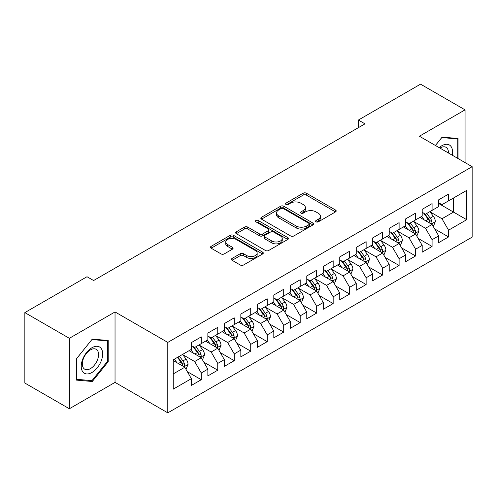 <?xml version="1.0" encoding="UTF-8"?>
<svg xmlns="http://www.w3.org/2000/svg" width="497" height="497" viewBox="0 0 497 497"><rect width="100%" height="100%" fill="white"/><g stroke="black" fill="none" stroke-linecap="round" stroke-linejoin="round"><path stroke-width="0.75" d="M316.061 221.83A1.603 0.926 0 0 0 318.328 221.83L335.525 211.902A2.286 1.323 0 0 0 336.196 210.964A2.286 1.323 0 0 0 335.525 210.032L306.394 193.215A2.286 1.323 0 0 0 303.158 193.215L285.961 203.143A1.603 0.926 0 0 0 285.489 203.795A1.603 0.926 0 0 0 285.961 204.447A1.603 0.926 0 0 0 288.229 204.447L290.453 203.161A7.325 4.231 0 0 1 300.809 203.161L303.238 204.565A7.325 4.231 0 0 1 305.382 207.553A7.325 4.231 0 0 1 303.238 210.542L301.014 211.828A1.603 0.926 0 0 0 300.542 212.486A1.603 0.926 0 0 0 301.014 213.138A1.603 0.926 0 0 0 303.276 213.138L305.5 211.852A7.325 4.231 0 0 1 315.862 211.852L318.285 213.256A7.325 4.231 0 0 1 320.435 216.245A7.325 4.231 0 0 1 318.285 219.233L316.061 220.519A1.603 0.926 0 0 0 315.595 221.171A1.603 0.926 0 0 0 316.061 221.83L316.061 220.519M232.111 258.428A2.286 1.323 0 0 0 231.44 259.366A2.286 1.323 0 0 0 232.111 260.298L240.281 265.019A2.286 1.323 0 0 0 243.518 265.019L262.615 253.992A2.286 1.323 0 0 0 263.286 253.06A2.286 1.323 0 0 0 262.615 252.122L233.484 235.305A2.286 1.323 0 0 0 230.248 235.305L211.15 246.332A2.286 1.323 0 0 0 210.486 247.264A2.286 1.323 0 0 0 211.15 248.196L221.022 253.899A2.286 1.323 0 0 0 224.259 253.899L232.434 249.177A2.286 1.323 0 0 0 233.105 248.245A2.286 1.323 0 0 0 232.434 247.313L227.539 244.487A6.119 3.535 0 0 1 225.744 241.983A6.119 3.535 0 0 1 229.527 238.722A6.119 3.535 0 0 1 236.199 239.486L255.371 250.556A6.119 3.535 0 0 1 257.166 253.06A6.119 3.535 0 0 1 253.389 256.322A6.119 3.535 0 0 1 246.717 255.557L243.518 253.712A2.286 1.323 0 0 0 240.281 253.712L232.111 258.428L232.111 260.298M69.363 338.308L69.363 408.751L115.037 382.386L115.037 311.942L69.363 338.308L24.85 312.607L87.006 276.723L93.604 280.532L364.984 123.852L358.387 120.044L358.387 127.661M115.037 311.942L167.793 342.402L472.15 166.688L472.15 237.125L167.793 412.845L167.793 342.402M465.062 162.594L465.062 109.856L419.393 136.228L472.15 166.688M465.062 109.856L420.543 84.155L358.387 120.044M290.615 235.957A2.286 1.323 0 0 0 293.851 235.957L312.948 224.936A2.286 1.323 0 0 0 313.619 223.998A2.286 1.323 0 0 0 312.948 223.066L283.818 206.249A2.286 1.323 0 0 0 280.581 206.249L261.484 217.27A2.286 1.323 0 0 0 260.813 218.208A2.286 1.323 0 0 0 261.484 219.14L290.615 235.957M256.539 222.171A1.603 0.926 0 0 1 258.167 222.401L258.167 220.494L287.782 237.591A2.286 1.323 0 0 1 288.453 238.529A2.286 1.323 0 0 1 287.782 239.461L268.684 250.488A2.286 1.323 0 0 1 265.448 250.488L236.317 233.671L236.317 231.801A2.286 1.323 0 0 0 235.646 232.733A2.286 1.323 0 0 0 236.317 233.671M236.317 231.801L244.493 227.086A2.286 1.323 0 0 1 247.73 227.086L259.54 233.901A2.286 1.323 0 0 0 262.776 233.901L268.2 230.776A2.286 1.323 0 0 0 268.871 229.838A2.286 1.323 0 0 0 268.2 228.906L255.899 221.805A1.603 0.926 0 0 1 255.433 221.146A1.603 0.926 0 0 1 256.421 220.295A1.603 0.926 0 0 1 258.167 220.494M438.683 203.522L453.519 212.089L453.519 198.005L466.708 190.388L448.574 200.856L448.574 194.097L438.683 199.813L438.683 206.572L432.086 210.374L432.086 203.621L422.195 209.33L422.195 216.089L415.598 219.898L415.598 213.138L405.707 218.848L405.707 225.607L399.11 229.415L399.11 222.656L389.219 228.365L389.219 235.124L382.622 238.933L382.622 232.174L372.731 237.889L372.731 244.642L366.134 248.45L366.134 241.691L356.243 247.407L356.243 254.166L349.652 257.974L349.652 251.215L339.755 256.924L339.755 263.683L333.164 267.492L333.164 260.732L323.267 266.442L323.267 273.201L316.676 277.009L316.676 270.25L306.779 275.959L306.779 282.718L300.188 286.527L300.188 279.768L290.298 285.483L290.298 292.236L283.7 296.044L283.7 289.285L273.81 295.001L273.81 301.76L267.212 305.568L267.212 298.809L257.322 304.518L257.322 311.277L250.724 315.086L250.724 308.326L240.834 314.036L240.834 320.795L234.236 324.603L234.236 317.844L224.346 323.553L224.346 330.312L217.748 334.121L217.748 327.361L207.858 333.077L207.858 339.836L201.266 343.638L201.266 336.885L191.37 342.595L191.37 349.354L173.236 359.822L173.236 389.139L191.37 378.671L184.778 367.246L173.236 360.586M466.708 190.388L466.708 219.705L448.574 230.179L441.976 218.755L430.023 211.852M434.639 228.893L448.574 236.932L448.574 230.179M448.574 236.932L438.683 242.648L438.683 235.889L432.086 239.697L425.488 228.272L413.535 221.37M418.157 238.411L432.086 246.456L432.086 239.697M432.086 246.456L422.195 252.165L422.195 245.406L415.598 249.214L409.006 237.79L397.047 230.888M401.669 247.928L415.598 255.974L415.598 249.214M415.598 255.974L405.707 261.683L405.707 254.924L399.11 258.732L392.518 247.307L380.565 240.411M385.181 257.446L399.11 265.491L399.11 258.732M399.11 265.491L389.219 271.2L389.219 264.441L382.622 268.25L376.03 256.831L364.077 249.929M368.693 266.97L382.622 275.009L382.622 268.25M382.622 275.009L372.731 280.724L372.731 273.965L366.134 277.773L359.542 266.349L347.589 259.446M352.205 276.487L366.134 284.526L366.134 277.773M366.134 284.526L356.243 290.242L356.243 283.483L349.652 287.291L343.054 275.866L331.101 268.964M335.717 286.005L349.652 294.05L349.652 287.291M349.652 294.05L339.755 299.759L339.755 293L333.164 296.808L326.566 285.384L314.613 278.482M319.229 295.522L333.164 303.568L333.164 296.808M333.164 303.568L323.267 309.277L323.267 302.518L316.676 306.326L310.078 294.907L298.125 288.005M302.741 305.04L316.676 313.085L316.676 306.326M316.676 313.085L306.779 318.794L306.779 312.041L300.188 315.843L293.59 304.425L281.637 297.523M286.253 314.564L300.188 322.603L300.188 315.843M300.188 322.603L290.298 328.318L290.298 321.559L283.7 325.367L277.102 313.942L265.149 307.04M269.772 324.081L283.7 332.126L283.7 325.367M283.7 332.126L273.81 337.836L273.81 331.077L267.212 334.885L260.621 323.46L248.668 316.558M253.284 333.599L267.212 341.644L267.212 334.885M267.212 341.644L257.322 347.353L257.322 340.594L250.724 344.402L244.133 332.978L232.18 326.075M236.796 343.116L250.724 351.162L250.724 344.402M250.724 351.162L240.834 356.871L240.834 350.112L234.236 353.92L227.645 342.501L215.692 335.599M220.308 352.634L234.236 360.679L234.236 353.92M234.236 360.679L224.346 366.388L224.346 359.635L217.748 363.437L211.157 352.019L199.204 345.117M203.82 362.158L217.748 370.197L217.748 363.437M217.748 370.197L207.858 375.912L207.858 369.153L201.266 372.961L194.669 361.536L182.716 354.634M187.332 371.675L201.266 379.72L201.266 372.961M201.266 379.72L191.37 385.43L191.37 378.671M191.37 345.545L194.669 347.446L201.266 343.638M173.236 373.912L184.778 367.246M207.858 336.028L211.157 337.929L217.748 334.121M194.669 361.536L201.266 357.728L189.065 350.683M207.858 369.153L201.266 357.728M224.346 326.504L227.645 328.411L234.236 324.603M211.157 352.019L217.748 348.211L205.553 341.166M224.346 359.635L217.748 348.211M240.834 316.987L244.133 318.894L250.724 315.086M227.645 342.501L234.236 338.693L222.035 331.648M240.834 350.112L234.236 338.693M257.322 307.469L260.621 309.37L267.212 305.568M244.133 332.978L250.724 329.169L238.523 322.131M257.322 340.594L250.724 329.169M273.81 297.952L277.102 299.853L283.7 296.044M260.621 323.46L267.212 319.652L255.011 312.607M273.81 331.077L267.212 319.652M290.298 288.434L293.59 290.335L300.188 286.527M277.102 313.942L283.7 310.134L271.499 303.089M290.298 321.559L283.7 310.134M306.779 278.91L310.078 280.817L316.676 277.009M293.59 304.425L300.188 300.617L287.987 293.572M306.779 312.041L300.188 300.617M323.267 269.393L326.566 271.3L333.164 267.492M310.078 294.907L316.676 291.099L304.475 284.054M323.267 302.518L316.676 291.099M339.755 259.875L343.054 261.776L349.652 257.974M326.566 285.384L333.164 281.575L320.963 274.537M339.755 293L333.164 281.575M356.243 250.358L359.542 252.259L366.134 248.45M343.054 275.866L349.652 272.058L337.451 265.013M356.243 283.483L349.652 272.058M372.731 240.84L376.03 242.741L382.622 238.933M359.542 266.349L366.134 262.54L353.939 255.495M372.731 273.965L366.134 262.54M389.219 231.316L392.518 233.223L399.11 229.415M376.03 256.831L382.622 253.023L370.42 245.978M389.219 264.441L382.622 253.023M405.707 221.799L409.006 223.706L415.598 219.898M392.518 247.307L399.11 243.505L386.908 236.46M405.707 254.924L399.11 243.505M422.195 212.281L425.488 214.182L432.086 210.374M409.006 237.79L415.598 233.981L403.396 226.943M422.195 245.406L415.598 233.981M438.683 202.764L441.976 204.665L448.574 200.856M425.488 228.272L432.086 224.464L419.884 217.419M438.683 235.889L432.086 224.464M24.85 312.607L24.85 383.05L69.363 408.751M115.037 382.386L167.793 412.845M441.976 218.755L453.519 212.089L466.708 219.705M458.054 158.549L458.054 138.514L442.144 137.097L435.409 145.472M108.191 361.723L108.191 340.507L92.28 339.084L76.37 358.877L76.37 380.093L92.28 381.51L108.191 361.723L107.371 361.244M316.701 222.053L318.285 221.14A7.325 4.231 0 0 0 320.435 218.146L320.435 216.245M305.382 207.553L305.382 209.461A7.325 4.231 0 0 1 303.238 212.449L301.654 213.362M335.494 211.915L306.394 195.116A2.286 1.323 0 0 0 303.158 195.116L286.601 204.677M312.917 224.948L283.818 208.15A2.286 1.323 0 0 0 280.581 208.15L261.515 219.158M308.898 224.65A1.603 0.926 0 0 0 309.37 223.998A1.603 0.926 0 0 0 308.898 223.346L283.333 208.585A1.603 0.926 0 0 0 281.066 208.585L278.718 209.939A7.325 4.231 0 0 0 276.574 212.927A7.325 4.231 0 0 0 278.718 215.915L296.2 226.011A7.325 4.231 0 0 0 306.556 226.011L308.898 224.65L308.898 226.557A1.603 0.926 0 0 0 309.37 225.905L309.37 223.998M276.574 212.927L276.574 214.828A7.325 4.231 0 0 0 278.718 217.823L278.718 215.915M308.898 226.557L306.556 227.912A7.325 4.231 0 0 1 296.2 227.912L278.718 217.823M236.348 233.689L244.493 228.987L244.493 227.086M268.871 229.838L268.871 231.745A2.286 1.323 0 0 1 268.2 232.677L262.776 235.808A2.286 1.323 0 0 1 259.54 235.808L247.73 228.987A2.286 1.323 0 0 0 244.493 228.987M258.167 222.401L287.751 239.479M271.803 240.983A6.119 3.535 0 0 0 278.469 241.747A6.119 3.535 0 0 0 282.253 238.479A6.119 3.535 0 0 0 280.457 235.982L273.704 232.08A2.286 1.323 0 0 0 270.467 232.08L265.044 235.211A2.286 1.323 0 0 0 264.373 236.143A2.286 1.323 0 0 0 265.044 237.081L271.803 240.983L271.803 242.884A6.119 3.535 0 0 0 278.469 243.648A6.119 3.535 0 0 0 282.253 240.386L282.253 238.479M264.373 236.143L264.373 238.051A2.286 1.323 0 0 0 265.044 238.982L265.044 237.081M271.803 242.884L265.044 238.982M257.166 253.06L257.166 254.961A6.119 3.535 0 0 1 253.389 258.229A6.119 3.535 0 0 1 246.717 257.458L243.518 255.613A2.286 1.323 0 0 0 240.281 255.613L232.142 260.316M225.744 241.983L225.744 243.89A6.119 3.535 0 0 0 227.539 246.388L227.539 244.487M232.403 249.196L227.539 246.388M262.584 254.01L233.484 237.206A2.286 1.323 0 0 0 230.248 237.206L211.182 248.214M90.603 380.54L92.28 381.51M433.303 226.576L435.347 221.587A6.181 3.566 -120 0 0 433.378 216.325L429.874 211.654M424.295 219.966L421.63 216.412M420.387 217.711L420.083 217.307M430.924 223.793L431.881 222.929L432.011 221.855A6.181 3.566 -120 0 0 430.247 218.14L426.743 213.462M424.742 213.753L429.073 219.525A3.15 1.82 60 0 1 429.644 220.482L432.011 221.855M423.655 213.126L428.265 219.276A6.181 3.566 60 0 1 430.035 222.998L430.16 223.352M416.821 236.1L418.865 231.111A6.181 3.566 -120 0 0 416.89 225.849L413.386 221.171M407.807 229.484L405.142 225.93M403.899 227.228L403.595 226.825M414.436 233.31L415.393 232.453L415.529 231.372A6.181 3.566 -120 0 0 413.759 227.657L410.255 222.979M408.254 223.271L412.585 229.049A3.15 1.82 60 0 1 413.156 230.005L415.529 231.372M407.167 222.644L411.777 228.8A6.181 3.566 60 0 1 413.547 232.515L413.672 232.869M400.333 245.617L402.377 240.629A6.181 3.566 -120 0 0 400.402 235.367L396.898 230.689M391.319 239.007L388.66 235.448M387.411 236.746L387.107 236.342M397.948 242.828L398.905 241.971L399.041 240.89A6.181 3.566 -120 0 0 397.271 237.175L393.767 232.497M391.766 232.789L396.097 238.566A3.15 1.82 60 0 1 396.668 239.523L399.041 240.89M390.679 232.161L395.295 238.318A6.181 3.566 60 0 1 397.06 242.033L397.184 242.393M452.202 155.17A15.158 8.747 120 0 0 451.096 146.572A15.158 8.747 120 0 0 439.174 147.646M448.418 152.983A11.474 6.623 120 0 0 447.337 148.51A11.474 6.623 120 0 0 446.045 147.311A11.474 6.623 120 0 0 439.957 148.1M441.783 137.545L457.228 138.943L457.228 158.071M456.209 138.352L457.228 138.943M435.44 145.491L441.814 137.563M82.67 371.657A15.158 8.747 120 0 0 97.313 367.73A15.158 8.747 120 0 0 101.233 348.565A15.158 8.747 120 0 0 86.596 352.485A15.158 8.747 120 0 0 82.67 371.657M83.421 367.985A11.474 6.623 120 0 0 84.714 369.178A11.474 6.623 120 0 0 95.393 363.823A11.474 6.623 120 0 0 97.474 350.497A11.474 6.623 120 0 0 96.188 349.304A11.474 6.623 120 0 0 85.509 354.659A11.474 6.623 120 0 0 83.421 367.985M91.951 339.557L107.371 340.93L107.371 361.487L91.951 380.665L76.538 379.286L76.538 358.728L91.92 339.538M106.346 340.339L107.371 340.93M383.846 255.135L385.889 250.146A6.181 3.566 -120 0 0 383.914 244.884L380.416 240.213M374.831 248.525L372.172 244.971M370.924 246.27L370.619 245.86M381.46 252.352L382.417 251.488L382.553 250.407A6.181 3.566 -120 0 0 380.783 246.692L377.279 242.02M375.285 242.312L379.609 248.084A3.15 1.82 60 0 1 380.18 249.04L382.553 250.407M374.198 241.685L378.807 247.835A6.181 3.566 60 0 1 380.572 251.55L380.696 251.911M367.358 264.652L369.401 259.664A6.181 3.566 -120 0 0 367.426 254.402L363.928 249.73M358.343 258.042L355.684 254.489M354.436 255.787L354.137 255.383M364.972 261.869L365.929 261.006L366.065 259.931A6.181 3.566 -120 0 0 364.295 256.21L360.791 251.538M358.797 251.83L363.121 257.601A3.15 1.82 60 0 1 363.692 258.558L366.065 259.931M357.71 251.202L362.319 257.353A6.181 3.566 60 0 1 364.084 261.074L364.214 261.428M350.87 274.17L352.913 269.181A6.181 3.566 -120 0 0 350.944 263.926L347.44 259.248M341.855 267.56L339.196 264.006M337.948 265.305L337.649 264.901M348.484 271.387L349.441 270.523L349.577 269.449A6.181 3.566 -120 0 0 347.807 265.733L344.309 261.055M342.309 261.347L346.633 267.119A3.15 1.82 60 0 1 347.204 268.076L349.577 269.449M341.222 260.72L345.831 266.877A6.181 3.566 60 0 1 347.602 270.592L347.726 270.946M334.382 283.694L336.426 278.705A6.181 3.566 -120 0 0 334.456 273.443L330.952 268.765M325.373 277.077L322.708 273.524M321.466 274.822L321.161 274.419M331.996 280.904L332.953 280.047L333.089 278.966A6.181 3.566 -120 0 0 331.319 275.251L327.821 270.573M325.821 270.865L330.145 276.643A3.15 1.82 60 0 1 330.716 277.599L333.089 278.966M324.734 270.238L329.343 276.394A6.181 3.566 60 0 1 331.114 280.109L331.238 280.47M317.894 293.211L319.938 288.223A6.181 3.566 -120 0 0 317.968 282.961L314.464 278.283M308.885 286.601L306.22 283.041M304.978 284.34L304.673 283.936M315.508 290.422L316.465 289.565L316.601 288.484A6.181 3.566 -120 0 0 314.837 284.769L311.333 280.091M309.333 280.383L313.657 286.16A3.15 1.82 60 0 1 314.228 287.117L316.601 288.484M308.246 279.755L312.855 285.912A6.181 3.566 60 0 1 314.626 289.627L314.75 289.987M301.406 302.729L303.45 297.74A6.181 3.566 -120 0 0 301.48 292.478L297.976 287.806M292.398 296.119L289.732 292.565M288.49 293.864L288.185 293.46M299.026 299.946L299.983 299.082L300.113 298.001A6.181 3.566 -120 0 0 298.349 294.286L294.845 289.614M292.845 289.906L297.169 295.678A3.15 1.82 60 0 1 297.74 296.634L300.113 298.001M291.758 289.279L296.367 295.429A6.181 3.566 60 0 1 298.138 299.144L298.262 299.505M284.918 312.246L286.962 307.258A6.181 3.566 -120 0 0 284.992 301.996L281.488 297.324M275.91 305.636L273.244 302.083M272.002 303.381L271.697 302.977M282.538 309.463L283.495 308.6L283.625 307.525A6.181 3.566 -120 0 0 281.861 303.804L278.357 299.132M276.357 299.424L280.687 305.195A3.15 1.82 60 0 1 281.259 306.152L283.625 307.525M275.27 298.796L279.879 304.947A6.181 3.566 60 0 1 281.65 308.668L281.774 309.022M268.436 321.764L270.48 316.775A6.181 3.566 -120 0 0 268.504 311.52L265 306.842M259.422 315.154L256.756 311.6M255.514 312.899L255.209 312.495M266.05 318.981L267.007 318.117L267.144 317.043A6.181 3.566 -120 0 0 265.373 313.327L261.869 308.649M259.869 308.941L264.199 314.719A3.15 1.82 60 0 1 264.771 315.67L267.144 317.043M258.782 308.314L263.391 314.471A6.181 3.566 60 0 1 265.162 318.186L265.286 318.54M251.948 331.288L253.992 326.299A6.181 3.566 -120 0 0 252.016 321.037L248.512 316.359M242.934 324.671L240.275 321.118M239.026 322.416L238.722 322.013M249.562 328.498L250.519 327.641L250.656 326.56A6.181 3.566 -120 0 0 248.885 322.845L245.381 318.167M243.381 318.459L247.711 324.237A3.15 1.82 60 0 1 248.283 325.193L250.656 326.56M242.294 317.832L246.91 323.988A6.181 3.566 60 0 1 248.674 327.703L248.798 328.063M235.46 340.805L237.504 335.817A6.181 3.566 -120 0 0 235.528 330.555L232.031 325.877M226.446 334.195L223.787 330.642M222.538 331.934L222.234 331.53M233.074 338.016L234.031 337.159L234.168 336.078A6.181 3.566 -120 0 0 232.397 332.363L228.893 327.691M226.899 327.977L231.223 333.754A3.15 1.82 60 0 1 231.795 334.711L234.168 336.078M225.812 327.349L230.422 333.506A6.181 3.566 60 0 1 232.186 337.221L232.31 337.581M218.972 350.323L221.016 345.334A6.181 3.566 -120 0 0 219.04 340.072L215.543 335.4M209.958 343.713L207.299 340.159M206.05 341.458L205.752 341.054M216.586 347.54L217.543 346.676L217.68 345.601A6.181 3.566 -120 0 0 215.909 341.88L212.405 337.208M210.411 337.5L214.735 343.272A3.15 1.82 60 0 1 215.307 344.228L217.68 345.601M209.324 336.873L213.934 343.023A6.181 3.566 60 0 1 215.698 346.738L215.828 347.099M202.484 359.84L204.528 354.852A6.181 3.566 -120 0 0 202.559 349.59L199.055 344.918M193.47 353.23L190.811 349.677M189.562 350.975L189.264 350.571M200.098 357.057L201.055 356.194L201.192 355.119A6.181 3.566 -120 0 0 199.421 351.404L195.924 346.726M193.923 347.018L198.247 352.789A3.15 1.82 60 0 1 198.819 353.746L201.192 355.119M192.836 346.39L197.446 352.541A6.181 3.566 60 0 1 199.216 356.262L199.34 356.616M185.996 369.358L188.04 364.376A6.181 3.566 -120 0 0 186.071 359.114L182.567 354.436M176.988 362.748L174.323 359.194M183.61 366.575L184.567 365.711L184.704 364.636A6.181 3.566 -120 0 0 182.933 360.921L179.436 356.243M177.889 357.138L181.759 362.313A3.15 1.82 60 0 1 182.331 363.264L184.704 364.636M177.454 357.386L180.958 362.064A6.181 3.566 60 0 1 182.728 365.78L182.853 366.134M318.285 221.14L318.285 219.233M301.014 213.138L301.014 211.828M303.238 212.449L303.238 210.542M285.961 204.447L285.961 203.143M303.158 195.116L303.158 193.215M306.394 195.116L306.394 193.215M335.525 211.902L335.525 210.032M261.484 219.14L261.484 217.27M280.581 208.15L280.581 206.249M283.818 208.15L283.818 206.249M312.948 224.936L312.948 223.066M296.2 227.912L296.2 226.011M306.556 227.912L306.556 226.011M247.73 228.987L247.73 227.086M259.54 235.808L259.54 233.901M262.776 235.808L262.776 233.901M268.2 232.677L268.2 230.776M287.782 239.461L287.782 237.591M240.281 255.613L240.281 253.712M243.518 255.613L243.518 253.712M246.717 257.458L246.717 255.557M232.434 249.177L232.434 247.313M211.15 248.196L211.15 246.332M230.248 237.206L230.248 235.305M233.484 237.206L233.484 235.305M262.615 253.992L262.615 252.122M431.309 224.017L435.31 221.712M430.247 218.14L433.378 216.325M425.687 220.767L428.265 219.276M414.821 233.534L418.822 231.229M413.759 227.657L416.89 225.849M409.199 230.291L411.777 228.8M398.339 243.058L402.334 240.747M397.271 237.175L400.402 235.367M392.711 239.809L395.295 238.318M381.851 252.575L385.846 250.264M380.783 246.692L383.914 244.884M376.223 249.326L378.807 247.835M365.363 262.093L369.358 259.782M364.295 256.21L367.426 254.402M359.735 258.844L362.319 257.353M348.875 271.611L352.87 269.306M347.807 265.733L350.944 263.926M343.247 268.361L345.831 266.877M332.387 281.128L336.388 278.823M331.319 275.251L334.456 273.443M326.759 277.885L329.343 276.394M315.899 290.652L319.9 288.341M314.837 284.769L317.968 282.961M310.277 287.403L312.855 285.912M299.411 300.169L303.412 297.858M298.349 294.286L301.48 292.478M293.789 296.92L296.367 295.429M282.923 309.687L286.924 307.382M281.861 303.804L284.992 301.996M277.301 306.438L279.879 304.947M266.435 319.204L270.436 316.9M265.373 313.327L268.504 311.52M260.813 315.955L263.391 314.471M249.954 328.722L253.948 326.417M248.885 322.845L252.016 321.037M244.325 325.479L246.91 323.988M233.466 338.246L237.46 335.935M232.397 332.363L235.528 330.555M227.837 334.997L230.422 333.506M216.978 347.763L220.972 345.452M215.909 341.88L219.04 340.072M211.349 344.514L213.934 343.023M200.49 357.281L204.484 354.976M199.421 351.404L202.559 349.59M194.861 354.032L197.446 352.541M184.002 366.798L188.003 364.494M182.933 360.921L186.071 359.114M178.373 363.555L180.958 362.064"/></g></svg>
